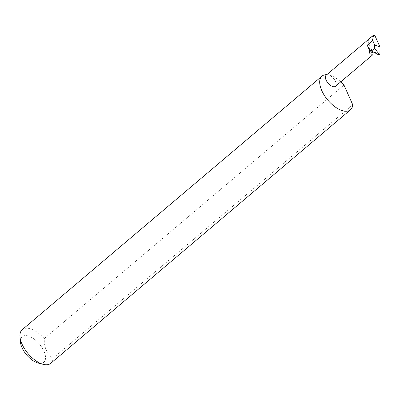 <?xml version="1.0" encoding="UTF-8"?>
<svg xmlns="http://www.w3.org/2000/svg" width="400" height="400" viewBox="0 0 400 400"><rect width="100%" height="100%" fill="white"/><g stroke="black" fill="none" stroke-linecap="round" stroke-linejoin="round"><path stroke-width="0.3" stroke-dasharray="2 1.5" d="M379.1 54.915L374.42 51.79L373.095 51.91L372.73 52.345L367.81 41.295L369.455 49.565L372.72 54.8M340.77 81.82A22.05 11.025 49.8 0 0 328.155 74.835A7.23 3.615 -130.2 0 1 334.685 79.965A7.23 3.615 -130.2 0 1 335.47 86.305M20.46 342.13A16.755 8.38 -130.2 0 1 26.85 335.675A16.755 8.38 -130.2 0 1 43.96 351.21A16.755 8.38 -130.2 0 1 39.12 363.23A16.755 8.38 -130.2 0 1 38.13 363.025M50.725 363.33A22.05 11.025 49.8 0 0 52.995 358.275C47.05 354.28 44.13 347.725 44.235 338.6A22.05 11.025 49.8 0 0 28.415 328.365A22.05 11.025 49.8 0 0 22.245 329.66M44.235 338.6L343.975 85.075M326.13 75.26A7.23 3.615 -130.2 0 1 328.155 74.835A22.05 11.025 49.8 0 0 326.8 74.695M369.31 49.89L372.455 51.09A7.23 3.615 -130.2 0 1 367.225 45.21M372.455 51.09L371.675 50.74M52.995 358.275L352.735 104.75M369.25 50.445L371.05 50.47M374.805 35.375L367.81 41.295M378.745 54.78L378.055 54.515"/><path stroke-width="0.6" d="M373.095 51.91L372.73 52.345L373.06 53.89L372.72 54.8L335.47 86.305A7.23 3.615 -130.2 0 1 333.45 86.73A7.23 3.615 -130.2 0 1 326.92 81.6A7.23 3.615 -130.2 0 1 326.13 75.26L372.785 35.8A7.23 3.615 49.8 0 0 372.72 40.565L374.7 45.02L380 47.04L379.9 54.235L379.63 54.865L378.745 54.78M372.8 52.695L368.985 51.24L369.25 50.445M368.985 51.24C369.305 53.32 370.29 54.295 371.945 54.17L373.06 53.89M326.8 74.695A22.05 11.025 49.8 0 0 321.985 76.13L22.245 329.66A22.05 11.025 49.8 0 0 20 336.86A22.05 11.025 49.8 0 0 43.25 364.35A22.05 11.025 49.8 0 0 44.56 364.625A22.05 11.025 49.8 0 0 50.725 363.33L350.465 109.8A22.05 11.025 49.8 0 0 352.735 104.75L343.975 85.075A22.05 11.025 49.8 0 0 340.77 81.82M321.985 76.13A22.05 11.025 49.8 0 0 324.39 95.455A22.05 11.025 49.8 0 0 344.3 111.095A22.05 11.025 49.8 0 0 350.465 109.8M371.26 51.195L374.655 48.32L379.63 54.865L378.055 54.515L369.31 49.89L367.225 45.21L372.72 40.565M380 47.04L374.805 35.375A7.23 3.615 49.8 0 0 372.785 35.8M374.655 48.32L374.7 45.02M379.63 54.865L379.1 54.915M379.185 54.96L378.055 54.515M43.25 364.35L38.13 363.025A16.755 8.38 -130.2 0 1 20.46 342.13L20 336.86M378.855 53.835L379.9 54.235"/></g></svg>

